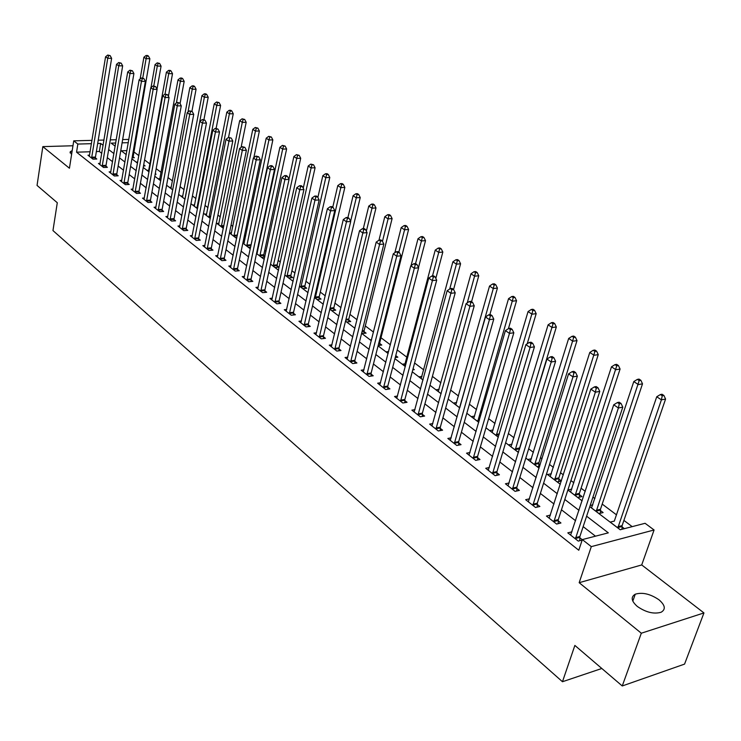 <?xml version="1.0" encoding="UTF-8"?>
<svg xmlns="http://www.w3.org/2000/svg" width="741" height="741" viewBox="0 0 741 741"><rect width="100%" height="100%" fill="white"/><g stroke="black" fill="none" stroke-linecap="round" stroke-linejoin="round"><path stroke-width="1.11" d="M658.99 599.802C650.357 593.93 642.447 592.059 635.269 594.199C630.6 596.968 631.286 601.053 637.334 606.453C645.874 612.362 653.784 614.298 661.083 612.261C665.937 609.408 665.242 605.258 658.99 599.802M72.21 150.571L70.275 151.71L71.571 154.619M589.78 506.659L620.189 529.759L645.087 523.294L654.081 529.982L591.299 546.636L582.333 539.596L608.324 532.844L586.622 516.199M641.715 564.938L579.175 582.695L641.317 633.212L622.255 685.962L684.573 664.103L703.95 612.927L641.715 564.938L654.081 529.982M632.193 526.638L623.894 520.404M616.503 514.847L602.201 504.084M594.893 498.591L592.948 497.128M585.27 491.357L581.083 488.208M573.858 482.771L570.922 480.566M563.345 474.861L560.52 472.739M553.37 467.367L549.507 464.459M542.014 458.827L540.476 457.669M533.418 452.362L528.676 448.796M513.967 437.736L508.391 433.541M495.007 423.472L488.643 418.693M476.519 409.569L469.414 404.225M458.484 396.009L450.676 390.137M440.886 382.782L432.401 376.4M423.713 369.861L414.599 363.007M406.948 357.255L397.222 349.947M390.377 344.797L380.994 337.739M373.501 332.107L365.304 325.938M357.042 319.723L349.965 314.397M340.962 307.635L334.96 303.125M325.271 295.835L320.297 292.093M309.942 284.303L305.95 281.302M294.964 273.04L291.917 270.752M280.32 262.036L278.181 260.424M266.019 251.273L264.741 250.31M258.794 245.845L258.266 245.447M245.688 235.99L244.521 235.11M232.85 226.338L231.081 225.005M220.281 216.881L217.928 215.112M207.962 207.619L205.053 205.424M195.893 198.542L192.447 195.948M184.064 189.65L180.1 186.667M172.468 180.924L168.022 177.581M161.103 172.375L156.175 168.67M149.951 163.993L144.578 159.945M138.845 155.638L133.667 151.748M641.317 633.212L703.95 612.927M72.97 145.764L42.83 146.616L69.432 168.244L73.739 140.836L92.014 140.364M622.255 685.962L574.868 645.43L562.465 681.729L52.963 230.571L57.289 202.738L37.05 185.426L42.83 146.616M126.924 150.618L121.246 150.794M126.35 153.961L125.525 153.989L126.248 154.536M132.093 157.805L134.316 157.731L132.926 156.684M137.724 162.038L136.196 162.094L137.53 163.103M143.513 165.956L145.097 165.891L143.708 164.835M148.83 170.273L147.061 170.347L149.043 171.847M155.165 174.246L156.092 174.209L155.286 173.598M159.945 178.683L158.148 178.766L160.788 180.776M171.291 187.26L169.448 187.343L172.783 189.881M182.86 196.004L180.971 196.096L185.028 199.181M194.661 204.914L192.725 205.025L197.532 208.675M206.702 214.019L204.72 214.14L210.305 218.382M218.984 223.3L216.965 223.43L223.43 227.932M231.535 232.776L229.46 232.924L235.545 237.546L236.898 237.444M242.853 243.094L248.42 247.327L250.671 247.151M242.965 242.548L244.335 242.446M256.543 253.496L261.573 257.322L264.769 257.053M256.784 252.366L257.414 252.32M264.87 256.543L263.731 255.682M270.548 264.129L275.013 267.52L278.912 267.168L277.143 265.834M284.868 275.004L288.74 277.949L292.658 277.569L290.852 276.208M299.512 286.128L302.763 288.601L306.7 288.203L304.857 286.804M314.499 297.512L317.102 299.494L321.048 299.068L319.167 297.641M329.838 309.164L331.764 310.627L335.729 310.173L333.802 308.71M345.538 321.085L346.76 322.011L350.734 321.529L348.761 320.038M361.617 333.293L366.082 333.154L364.063 331.625M371.602 339.637L370.204 339.823L371.343 340.684M378.16 345.519L381.782 345.037L379.716 343.472M388.636 351.53L386.08 351.882L388.145 353.438M395.24 357.57L397.852 357.199L395.75 355.606M405.216 363.803L402.335 364.22L405.364 366.526M412.765 369.879L414.312 369.648L413.07 368.712M421.944 376.409L418.98 376.863L423.028 379.938M439.089 389.312L436.023 389.803L441.136 393.693M456.641 402.53L453.483 403.067L459.716 407.8L493.284 288.545L489.523 286.054L455.789 404.818M474.638 416.072L471.378 416.655L478.779 422.287M493.089 429.956L489.718 430.586L498.36 437.153M512.012 444.183L508.521 444.869L517.718 451.853L518.691 451.658M531.427 458.772L527.814 459.522L537.253 466.691L539.726 466.163M540.124 464.876L538.79 463.866M551.35 473.731L547.608 474.555L557.288 481.909L561.372 480.992M561.382 480.974L558.77 478.992M571.811 489.088L567.921 489.986L577.86 497.535L581.981 496.563L579.277 494.516M589.799 506.603L598.987 513.578L603.118 512.559L600.33 510.456M590.169 505.492L592.819 504.853M614.382 521.08L610.204 522.09L620.273 529.741M624.404 528.666L621.968 526.823M90.161 151.757L76.555 152.183L578.786 550.248L582.333 539.596M595.486 536.178L583.158 526.619M575.6 520.766L561.474 509.808M553.999 504.01L540.374 493.441M532.983 487.717L519.839 477.519M512.531 471.86L499.842 462.023M492.626 456.419L480.372 446.925M473.23 441.386L461.402 432.216M454.344 426.742L442.914 417.878M435.94 412.468L424.899 403.91M417.989 398.547L407.318 390.275M400.492 384.977L390.174 376.984M383.412 371.741L373.445 364.016M366.758 358.829L357.116 351.354M350.502 346.214L341.175 338.989M334.626 333.904L325.605 326.911M319.121 321.881L310.396 315.12M303.967 310.136L295.529 303.597M289.175 298.66L280.996 292.325M274.707 287.443L266.797 281.311M260.563 276.476L252.903 270.539M246.734 265.76L239.315 260.008M233.202 255.265L226.014 249.698M219.966 245.002L213.01 239.602M207.008 234.962L200.274 229.729M194.337 225.125L187.797 220.058M181.916 215.501L175.589 210.592M169.763 206.072L163.631 201.32M157.852 196.837L151.914 192.234M146.181 187.788L140.429 183.323M134.751 178.924L129.175 174.598M123.543 170.235L118.134 166.04M112.567 161.723L107.315 157.657M101.795 153.368L99.35 151.479L96.358 151.572M89.615 155.165L87.966 155.212L92.968 159.158L96.793 159.028L95.432 157.953M100.137 163.4L98.442 163.465L103.555 167.485L107.389 167.336L106 166.243M110.863 171.81L109.131 171.875L114.336 175.978L118.199 175.812L116.782 174.7M121.802 180.378L120.033 180.461L125.34 184.639L129.221 184.453L127.776 183.323M132.963 189.122L131.157 189.205L136.566 193.475L140.466 193.271L138.993 192.114M144.347 198.042L142.494 198.134L148.024 202.488L151.942 202.265L150.432 201.089M155.971 207.137L154.072 207.248L159.713 211.685L163.65 211.454L162.112 210.24M167.827 216.418L165.882 216.539L171.643 221.077L175.598 220.818L174.033 219.586M179.933 225.903L177.942 226.033L183.824 230.664L187.797 230.386L186.195 229.126M192.299 235.582L190.261 235.721L196.263 240.445L200.255 240.149L198.616 238.871M204.924 245.466L202.83 245.623L208.962 250.449L212.973 250.134L211.305 248.819M217.826 255.552L215.677 255.728L221.939 260.665L225.968 260.323L224.264 258.98M231.007 265.871L228.802 266.056L235.203 271.095L239.25 270.734L237.509 269.363M244.474 276.402L242.214 276.615L248.754 281.765L252.82 281.376L251.042 279.978M258.248 287.175L255.923 287.406L262.61 292.667L266.695 292.26L264.88 290.824M272.327 298.188L269.937 298.438L276.782 303.819L280.885 303.384L279.024 301.92M286.73 309.451L284.275 309.719L291.278 315.231L295.4 314.758L293.492 313.267M301.467 320.973L298.947 321.27L306.107 326.901L310.247 326.401L308.293 324.873M316.555 332.755L313.952 333.08L321.279 338.841L325.438 338.313L323.437 336.747M331.987 344.815L329.31 345.167L336.812 351.067L340.99 350.512L338.943 348.909M347.798 357.162L345.037 357.542L352.716 363.59L356.912 362.997L354.819 361.358M363.988 369.805L361.145 370.213L369.009 376.409L373.214 375.78L371.074 374.103M380.568 382.754L377.641 383.199L385.7 389.544L389.923 388.886L387.728 387.163M397.574 396.018L394.545 396.509L402.808 403.011L407.041 402.307L404.79 400.538M414.997 409.606L411.866 410.144L420.342 416.812L424.593 416.072L422.277 414.256M432.864 423.546L429.632 424.121L438.32 430.956L442.59 430.178L440.219 428.326M451.195 437.838L447.851 438.459L456.762 445.48L461.041 444.656L458.614 442.748M470.007 452.492L466.543 453.177L475.694 460.374L479.983 459.503L477.491 457.549M489.319 467.525L485.735 468.275L495.118 475.666L499.425 474.749L496.859 472.739M509.15 482.965L505.427 483.78L515.069 491.366L519.385 490.403L516.755 488.338M529.519 498.813L525.656 499.693L535.558 507.492L539.883 506.473L537.179 504.362M550.452 515.088L546.441 516.051L556.621 524.063L560.946 522.989L558.177 520.821M571.969 531.806L567.801 532.862L578.258 541.097L582.167 540.078M582.287 539.726L579.749 537.734M562.465 681.729L601.812 668.484M579.175 582.695L591.299 546.636M76.555 152.183L77.842 144.06L73.739 140.836M115.716 143.013L111.169 143.143L115.188 146.19M120.792 150.451L126.239 154.591M131.907 158.889L137.52 163.159M143.235 167.494L149.034 171.903M154.804 176.275L160.778 180.823M166.605 185.241L172.773 189.928M178.646 194.392L185.018 199.227M190.946 203.729L197.523 208.73M203.506 213.269L210.296 218.428M216.335 223.013L223.347 228.339M229.451 232.97L236.685 238.472M242.844 243.15L250.319 248.828M256.534 253.552L264.259 259.415M270.539 264.185L278.514 270.243M284.85 275.059L293.093 281.311M299.494 286.183L308.015 292.649M314.48 297.567L323.28 304.245M329.819 309.21L338.915 316.12M345.519 321.14L354.93 328.282M361.599 333.348L371.324 340.74M378.077 345.862L388.127 353.503M394.953 358.681L405.355 366.582M412.246 371.815L423.009 379.994M429.975 385.283L441.117 393.749M448.166 399.103L459.698 407.856M466.821 413.274L478.769 422.342M485.976 427.816L498.341 437.209M505.631 442.748L518.441 452.482M525.814 458.077L539.096 468.164M546.552 473.832L560.316 484.29M567.865 490.023L582.139 500.86M128.295 142.67L122.098 142.837M98.22 140.197L103.999 140.049M110.289 139.882L116.272 139.725M122.654 139.567L128.86 139.401M103.129 145.31L100.674 143.43L97.673 143.513M91.476 143.68L77.842 144.06M579.017 510.364L564.809 499.471M557.297 493.71L543.598 483.197M536.178 477.5L522.961 467.367M515.625 461.736L502.87 451.954M495.609 446.388L483.299 436.94M476.12 431.438L464.236 422.314M457.141 416.877L445.656 408.069M438.644 402.687L427.548 394.175M420.61 388.849L409.893 380.633M403.03 375.363L392.674 367.416M385.876 362.21L375.863 354.531M369.148 349.372L359.459 341.944M352.809 336.84L343.444 329.662M336.868 324.614L327.809 317.667M321.298 312.665L312.526 305.94M306.079 300.994L297.604 294.492M291.222 289.592L283.016 283.303M276.689 278.449L268.751 272.355M262.49 267.557L254.802 261.656M248.605 256.905L241.158 251.19M235.027 246.484L227.811 240.955M221.735 236.296L214.751 230.933M208.73 226.32L201.96 221.124M196.004 216.557L189.446 211.528M183.536 206.998L177.192 202.126M171.338 197.634L165.178 192.91M159.38 188.464L153.424 183.888M147.672 179.479L141.892 175.052M136.205 170.68L130.601 166.382M124.96 162.057L119.523 157.889M113.938 153.6L108.668 149.562M99.35 151.479L100.674 143.43M617.837 527.888L661.398 399.844L656.739 396.759L614.326 521.043M91.634 157.185L95.459 157.064L111.632 58.335L107.741 58.289L91.606 158.083M108.621 55.631L110.177 55.649L107.751 55.038L108.621 55.631L107.741 58.289L105.565 56.807L89.318 156.277M95.459 157.064L95.469 159.065M111.632 58.335L110.177 55.649M107.751 55.038L105.565 56.807M132.972 157.777L149.867 58.734L146.097 58.696L143.893 57.224L140.142 78.981M142.763 77.981L146.097 58.696L146.95 56.075L148.45 56.094L147.57 55.51L146.06 55.492L146.95 56.075M143.893 57.224L146.06 55.492M148.45 56.094L149.867 58.734M102.193 165.493L106.028 165.345L122.663 65.856L118.745 65.829L102.165 166.392M119.625 63.133L121.191 63.152L118.736 62.531L119.625 63.133L118.745 65.829L116.522 64.31L99.822 164.548M106.028 165.345L106.046 167.392M122.663 65.856L121.191 63.152M118.736 62.531L116.522 64.31M112.956 173.95L116.819 173.792L133.908 73.535L129.971 73.516L112.928 174.857M130.861 70.793L132.435 70.803L129.953 70.173L130.861 70.793L129.971 73.516L127.711 71.97L110.539 172.986M116.819 173.792L116.828 175.867M133.908 73.535L132.435 70.803M129.953 70.173L127.711 71.97M123.932 182.582L127.813 182.406L145.393 81.371L141.438 81.371L123.904 183.499M142.328 78.611L143.902 78.611L141.401 77.981L142.328 78.611L141.438 81.371L139.123 79.787L121.468 181.582M127.813 182.406L127.823 184.518M145.393 81.371L143.902 78.611M141.401 77.981L139.123 79.787M156.99 89.152L161.075 66.134L157.296 66.106L155.036 64.606L150.997 87.577M143.726 165.947L143.689 164.947M153.795 85.937L157.296 66.106L158.148 63.457L159.658 63.467L157.24 62.855L158.148 63.457M155.036 64.606L157.24 62.855M159.658 63.467L161.075 66.134M168.42 96.311L172.514 73.674L168.716 73.665L166.41 72.136L148.496 171.43M165.039 94.07L168.716 73.665L169.559 70.979L171.078 70.988L170.161 70.386L168.642 70.376L169.559 70.979M166.41 72.136L168.642 70.376M171.078 70.988L172.514 73.674M180.072 103.61L184.176 81.371L180.359 81.371L178.007 79.815L159.602 179.868M176.395 102.98L180.359 81.371L181.212 78.666L182.74 78.666L181.795 78.046L180.267 78.046L181.212 78.666M178.007 79.815L180.267 78.046M182.74 78.666L184.176 81.371M135.131 191.382L139.03 191.197L157.101 89.365L153.128 89.374L135.094 192.308M154.026 86.586L155.61 86.586L153.081 85.937L154.026 86.586L153.128 89.374L150.775 87.762L132.62 190.363M139.03 191.197L139.039 193.345M157.101 89.365L155.61 86.586M153.081 85.937L150.775 87.762M191.919 111.307L196.078 89.226L192.243 89.235L189.844 87.651L170.939 188.473M187.964 112.123L192.243 89.235L193.095 86.493L194.633 86.493L193.67 85.863L192.132 85.863L193.095 86.493M189.844 87.651L192.132 85.863M194.633 86.493L196.078 89.226M146.561 200.366L150.479 200.153L169.068 97.525L165.067 97.553L146.523 201.302M165.965 94.728L167.559 94.718L165.002 94.07L165.965 94.728L165.067 97.553L162.659 95.904L143.986 199.31M150.479 200.153L150.479 202.349M169.068 97.525L167.559 94.718M165.002 94.07L162.659 95.904M158.213 209.536L162.149 209.305L181.276 105.861L177.266 105.898L158.176 210.481M178.155 103.045L179.767 103.027L177.173 102.369L178.155 103.045L177.266 105.898L174.802 104.222L155.591 208.443M162.149 209.305L162.159 211.537M181.276 105.861L179.767 103.027M177.173 102.369L174.802 104.222M170.115 218.891L174.07 218.641L193.744 114.364L189.715 114.429L170.078 219.845M190.613 111.53L192.225 111.511L189.603 110.844L190.613 111.53L189.715 114.429L187.204 112.706L167.438 217.771M174.07 218.641L174.07 220.92M193.744 114.364L192.225 111.511M189.603 110.844L187.204 112.706M182.267 228.441L186.241 228.172L206.48 123.062L202.432 123.136L182.221 229.404M203.33 120.209L204.951 120.181L202.302 119.505L203.33 120.209L202.432 123.136L199.866 121.385L179.535 227.283M186.241 228.172L186.241 230.497M206.48 123.062L204.951 120.181M202.302 119.505L199.866 121.385M194.67 238.194L198.662 237.907L219.503 131.944L215.427 132.037L194.624 239.167M216.335 129.073L217.956 129.036L215.279 128.35L216.335 129.073L215.427 132.037L212.806 130.24L191.882 237M198.662 237.907L198.662 240.269M219.503 131.944L217.956 129.036M215.279 128.35L212.806 130.24M203.951 119.496L208.212 97.238L204.368 97.266L201.923 95.645L182.49 197.254M185.055 199.042L204.368 97.266L205.22 94.496L206.767 94.487L205.785 93.838L204.238 93.848L205.22 94.496M201.923 95.645L204.238 93.848M206.767 94.487L208.212 97.238M216.131 128.332L220.605 105.417L216.743 105.463L214.242 103.805L194.281 206.202M196.902 208.193L216.743 105.463L217.604 102.656L219.151 102.638L216.604 101.989L217.604 102.656M214.242 103.805L216.604 101.989M219.151 102.638L220.605 105.417M229.617 138.122L207.341 248.161L211.352 247.846L232.794 141.012L228.71 141.133L226.033 139.299L228.543 137.391L231.248 138.085L228.543 137.391L233.258 113.762L229.377 113.827L226.829 112.141L206.304 215.335M208.981 217.372L229.377 113.827L230.238 110.983L231.794 110.965L230.766 110.289L229.219 110.307L230.238 110.983M226.829 112.141L229.219 110.307M231.794 110.965L233.258 113.762M241.075 147.403L246.179 122.293L242.279 122.367L239.676 120.644L218.576 224.653M221.3 226.727L242.279 122.367L243.141 119.486L244.697 119.458L242.094 118.801L243.141 119.486M239.676 120.644L242.094 118.801M244.697 119.458L246.179 122.293M253.839 157.666L259.369 131L255.45 131.092L252.792 129.332L231.099 234.165M233.887 236.286L255.45 131.092L256.321 128.174L257.887 128.137L255.256 127.471L256.321 128.174M252.792 129.332L255.256 127.471M257.887 128.137L259.369 131M207.341 248.161L207.295 249.133M204.488 246.929L226.033 139.299M211.352 247.846L211.342 250.254M232.794 141.012L231.248 138.085M250.634 247.151L272.845 139.892L268.909 140.003L266.195 138.206L243.882 243.882M246.734 246.04L268.909 140.003L269.78 137.048L271.354 137.011L268.696 136.335L269.78 137.048M266.195 138.206L268.696 136.335M271.354 137.011L272.845 139.892M220.29 258.331L224.319 257.998L246.392 150.293L242.288 150.432L220.234 259.322M243.196 147.385L244.836 147.329L242.094 146.635L243.196 147.385L242.288 150.432L239.547 148.552L217.372 257.062M224.319 257.998L224.31 260.462M246.392 150.293L244.836 147.329M242.094 146.635L239.547 148.552M263.768 257.136L263.787 254.719L286.619 148.978L282.664 149.108L279.894 147.274L256.942 253.802M259.85 256.006L282.664 149.108L283.534 146.125L285.118 146.07L282.423 145.384L283.534 146.125M279.894 147.274L282.423 145.384M285.118 146.07L286.619 148.978M233.517 268.733L237.565 268.372L260.295 159.778L256.164 159.936L233.461 269.724M257.081 156.851L258.729 156.786L255.96 156.082L257.081 156.851L256.164 159.936L253.366 158.018L230.525 267.418M237.565 268.372L237.546 270.891M260.295 159.778L258.729 156.786M255.96 156.082L253.366 158.018M277.18 267.325L277.208 264.861L300.698 158.268L296.724 158.417L293.89 156.536L288.944 179.192M273.244 266.186L296.724 158.417L297.595 155.388L299.179 155.332L296.456 154.637L297.595 155.388M293.89 156.536L296.456 154.637M299.179 155.332L300.698 158.268M247.031 279.357L251.097 278.977L274.513 169.485L270.363 169.661L246.975 280.367M271.28 166.53L272.938 166.466L271.79 165.678L270.132 165.752L271.28 166.53L270.363 169.661L267.501 167.698L243.984 278.005M251.097 278.977L251.079 281.543M274.513 169.485L272.938 166.466M270.132 165.752L267.501 167.698M290.889 277.745L290.907 275.226L315.082 167.762L311.1 167.929L308.2 166.012L303.245 188.223M286.934 276.578L311.1 167.929L311.97 164.863L313.563 164.798L310.803 164.104L311.97 164.863M308.2 166.012L310.803 164.104M313.563 164.798L315.082 167.762M260.851 290.222L264.935 289.814L289.055 179.405L284.887 179.6L260.795 291.241M285.804 176.432L287.471 176.358L286.295 175.561L284.627 175.636L285.804 176.432L284.887 179.6L281.96 177.599L257.729 288.833M264.935 289.814L264.917 292.436M289.055 179.405L287.471 176.358M284.627 175.636L281.96 177.599M304.884 288.388L304.921 285.813L329.791 177.47L325.79 177.655L322.826 175.691L317.87 197.449M300.92 287.202L325.79 177.655L326.661 174.552L328.263 174.478L327.077 173.7L325.475 173.774L326.661 174.552M322.826 175.691L325.475 173.774M328.263 174.478L329.791 177.47M274.985 301.337L279.088 300.902L303.93 189.557L299.753 189.779L274.92 302.356M300.67 186.575L302.337 186.482L301.142 185.667L299.466 185.75L300.67 186.575L299.753 189.779L296.752 187.723L271.79 299.892M279.088 300.902L279.061 303.578M303.93 189.557L302.337 186.482M299.466 185.75L296.752 187.723M319.204 299.262L319.232 296.641L344.843 187.399L340.823 187.612L337.785 185.602L332.774 207.202M315.221 298.058L340.823 187.612L341.694 184.463L343.305 184.379L342.083 183.583L340.48 183.666L341.694 184.463M337.785 185.602L340.48 183.666M343.305 184.379L344.843 187.399M289.435 312.702L293.556 312.239L319.167 199.95L314.962 200.2L289.37 313.73M315.879 196.939L317.565 196.847L316.333 196.013L314.656 196.106L315.879 196.939L314.962 200.2L311.896 198.097L286.165 311.211M293.556 312.239L293.529 314.971M319.167 199.95L317.565 196.847M314.656 196.106L311.896 198.097M304.227 324.326L308.358 323.836L334.756 210.592L330.542 210.861L304.153 325.364M331.459 207.563L333.144 207.461L331.885 206.6L330.199 206.702L331.459 207.563L330.542 210.861L327.392 208.712L300.874 322.789M308.358 323.836L308.33 326.633M334.756 210.592L333.144 207.461M330.199 206.702L327.392 208.712M319.352 336.219L323.511 335.701L350.725 221.485L346.492 221.781L319.288 337.275M347.409 218.438L349.104 218.326L347.816 217.446L346.121 217.558L347.409 218.438L346.492 221.781L343.268 219.577L315.935 334.636M323.511 335.701L323.474 338.563M350.725 221.485L349.104 218.326M346.121 217.558L343.268 219.577M334.849 348.4L339.017 347.844L367.082 232.646L362.831 232.97L334.775 349.465M363.748 229.58L365.452 229.451L364.127 228.552L362.432 228.682L363.748 229.58L362.831 232.97L359.533 230.72L331.338 346.76M339.017 347.844L338.98 350.78M367.082 232.646L365.452 229.451M362.432 228.682L359.533 230.72M350.706 360.867L354.893 360.283L383.838 244.085L379.577 244.437L350.632 361.941M380.494 241.001L382.199 240.862L380.846 239.936L379.142 240.075L380.494 241.001L379.577 244.437L376.196 242.122L347.112 359.172M354.893 360.283L354.856 363.285M383.838 244.085L382.199 240.862M379.142 240.075L376.196 242.122M366.952 373.64L371.148 373.019L401.02 255.812L396.741 256.191L366.869 374.724M397.658 252.7L399.371 252.551L397.982 251.607L396.268 251.755L397.658 252.7L396.741 256.191L393.267 253.82L363.266 371.889M371.148 373.019L371.111 376.095M401.02 255.812L399.371 252.551M396.268 251.755L393.267 253.82M383.588 386.719L387.812 386.061L418.628 267.825L414.33 268.242L383.505 387.821M415.256 264.694L416.97 264.537L415.553 263.564L413.83 263.722L415.256 264.694L414.33 268.242L410.783 265.806L379.818 384.912M387.812 386.061L387.756 389.22M418.628 267.825L416.97 264.537M413.83 263.722L410.783 265.806M400.64 400.131L404.882 399.436L436.699 280.154L432.383 280.607L400.557 401.233M433.3 277.004L435.032 276.828L433.568 275.828L431.846 276.004L433.3 277.004L432.383 280.607L428.733 278.107L396.768 398.26M404.882 399.436L404.827 402.678M436.699 280.154L435.032 276.828M431.846 276.004L428.733 278.107M418.128 413.876L422.379 413.145L455.224 292.797L450.899 293.288L418.035 414.997M451.825 289.629L453.548 289.435L452.056 288.416L450.324 288.61L451.825 289.629L450.899 293.288L447.156 290.722L414.154 411.94M422.379 413.145L422.314 416.461M455.224 292.797L453.548 289.435M450.324 288.61L447.156 290.722M436.051 427.965L440.311 427.196L474.249 305.783L469.905 306.302L435.958 429.095M470.822 302.587L472.563 302.384L471.026 301.337L469.285 301.541L470.822 302.587L469.905 306.302L466.07 303.671L431.975 425.973M440.311 427.196L440.247 430.604M474.249 305.783L472.563 302.384M469.285 301.541L466.07 303.671M454.437 442.423L458.716 441.608L493.775 319.102L489.421 319.658L454.335 443.563M490.338 315.888L492.08 315.666L490.496 314.592L488.754 314.814L490.338 315.888L489.421 319.658L485.475 316.963L450.259 440.358M458.716 441.608L458.642 445.119M493.775 319.102L492.08 315.666M488.754 314.814L485.475 316.963M473.304 457.253L477.593 456.391L513.828 332.783L509.465 333.385L473.203 458.41M510.382 329.55L512.124 329.319L510.503 328.207L508.752 328.448L510.382 329.55L509.465 333.385L505.408 330.616L469.016 455.122M477.593 456.391L477.519 460.004M513.828 332.783L512.124 329.319M508.752 328.448L505.408 330.616M492.672 472.48L496.97 471.572L534.428 346.844L530.056 347.483L492.561 473.647M530.964 343.592L532.714 343.333L531.047 342.203L529.296 342.453L530.964 343.592L530.056 347.483L525.888 344.639L488.263 470.266M496.97 471.572L496.887 475.287M534.428 346.844L532.714 343.333M529.296 342.453L525.888 344.639M512.559 488.115L516.866 487.161L555.602 361.293L551.221 361.978L512.439 489.301M552.128 358.014L553.879 357.746L552.165 356.578L550.415 356.847L552.128 358.014L551.221 361.978L546.941 359.052L508.03 485.827M516.866 487.161L516.773 490.987M555.602 361.293L553.879 357.746M550.415 356.847L546.941 359.052M532.983 504.176L537.308 503.167L577.369 376.15L572.978 376.882L532.862 505.371M573.886 372.853L575.637 372.566L573.877 371.361L572.117 371.649L573.886 372.853L572.978 376.882L568.579 373.862L528.333 501.796M537.308 503.167L537.197 507.103M577.369 376.15L575.637 372.566M572.117 371.649L568.579 373.862M553.972 520.673L558.297 519.608L599.756 391.424L595.356 392.202L553.842 521.877M596.264 388.108L598.024 387.802L596.209 386.57L594.449 386.876L596.264 388.108L595.356 392.202L590.836 389.108L549.183 518.218M558.297 519.608L558.186 523.674M599.756 391.424L598.024 387.802M594.449 386.876L590.836 389.108M575.544 537.633L579.879 536.512L622.792 407.142L618.392 407.976L575.414 538.855M619.291 403.808L621.051 403.484L619.18 402.215L617.42 402.539L619.291 403.808L618.392 407.976L613.733 404.79L570.616 535.085M579.879 536.512L579.758 540.708M622.792 407.142L621.051 403.484M617.42 402.539L613.733 404.79M333.83 310.386L333.867 307.7L360.228 197.551L356.199 197.791L353.096 195.735L347.927 217.521M350.604 221.263L357.069 194.605L358.69 194.513L357.44 193.688L355.828 193.781L357.069 194.605M353.096 195.735L355.828 193.781M358.69 194.513L360.228 197.551M348.798 321.761L348.835 319.019L375.983 207.943L371.936 208.202L368.759 206.1L363.303 228.617M366.341 231.201L372.806 204.979L374.427 204.877L373.158 204.034L371.537 204.136L372.806 204.979M368.759 206.1L371.537 204.136M374.427 204.877L375.983 207.943M364.1 333.404L364.137 330.588L392.1 218.586L388.043 218.873L384.792 216.715L378.984 240.186M382.458 241.353L388.914 215.594L390.544 215.483L389.238 214.631L387.617 214.733L388.914 215.594M384.792 216.715L387.617 214.733M390.544 215.483L392.1 218.586M379.753 345.306L379.8 342.435L408.606 229.478L404.54 229.793L401.205 227.589L394.851 252.727M398.843 252.19L405.41 226.468L407.041 226.348L405.707 225.468L404.077 225.588L405.41 226.468M401.205 227.589L404.077 225.588M407.041 226.348L408.606 229.478M418.498 267.557L425.519 240.63L421.425 240.973L418.017 238.713L411.07 265.611M395.777 357.495L395.74 355.624M415.562 263.574L422.305 237.602L423.935 237.472L422.574 236.574L420.934 236.703L422.305 237.602M418.017 238.713L420.934 236.703M423.935 237.472L425.519 240.63M435.819 278.403L442.831 252.06L438.737 252.431L435.236 250.115L404.484 365.85M432.494 275.939L439.608 249.013L441.247 248.865L439.848 247.948L438.209 248.087L439.608 249.013M435.236 250.115L438.209 248.087M441.247 248.865L442.831 252.06M453.575 289.49L460.578 263.768L456.465 264.166L452.881 261.795L421.175 378.531M449.731 288.999L457.336 260.702L458.985 260.545L457.549 259.6L455.91 259.758L457.336 260.702M452.881 261.795L455.91 259.758M458.985 260.545L460.578 263.768M471.554 301.698L478.769 275.772L474.648 276.208L470.97 273.772L438.274 391.517M467.247 302.884L475.518 272.688L477.167 272.521L475.694 271.549L474.045 271.715L475.518 272.688M470.97 273.772L474.045 271.715M477.167 272.521L478.769 275.772M489.847 314.675L497.424 288.082L493.284 288.545L494.154 284.979L495.812 284.794L494.303 283.803L492.645 283.979L494.154 284.979M489.523 286.054L492.645 283.979M495.812 284.794L497.424 288.082M508.409 328.671L516.551 300.707L512.411 301.207L508.548 298.651L473.74 418.452M477.741 421.49L513.272 297.576L514.93 297.382L513.383 296.363L511.725 296.557L513.272 297.576M508.548 298.651L511.725 296.557M514.93 297.382L516.551 300.707M527.203 343.796L536.178 313.665L532.029 314.193L528.064 311.572L492.135 432.429M496.238 435.541L532.89 310.516L534.557 310.303L532.964 309.256L531.306 309.469L532.89 310.516M528.064 311.572L531.306 309.469M534.557 310.303L536.178 313.665M519.321 449.611L556.324 326.957L552.165 327.531L548.099 324.836L511.003 446.758M515.217 449.954L553.027 323.789L554.694 323.567L553.064 322.492L551.397 322.715L553.027 323.789M548.099 324.836L551.397 322.715M554.694 323.567L556.324 326.957M538.8 466.358L538.902 462.727L577.007 340.61L572.839 341.221L568.662 338.452L530.361 461.458M534.678 464.737L573.701 337.414L575.368 337.174L573.701 336.071L572.033 336.312L573.701 337.414M568.662 338.452L572.033 336.312M575.368 337.174L577.007 340.61M558.779 481.576L558.89 477.834L598.256 354.624L594.078 355.282L589.79 352.438L550.22 476.537M554.657 479.909L594.94 351.419L596.607 351.16L594.884 350.03L593.217 350.28L594.94 351.419M589.79 352.438L593.217 350.28M596.607 351.16L598.256 354.624M579.286 497.202L579.406 493.349L620.078 369.027L615.901 369.722L611.492 366.804L570.607 492.024M575.155 495.479L616.753 365.804L618.429 365.526L616.66 364.359L614.993 364.637L616.753 365.804M611.492 366.804L614.993 364.637M618.429 365.526L620.078 369.027M600.34 513.244L600.469 509.271L642.512 383.838L638.334 384.579L633.796 381.569L591.531 507.918M596.209 511.466L639.187 380.587L640.854 380.29L639.038 379.096L637.371 379.392L639.187 380.587M633.796 381.569L637.371 379.392M640.854 380.29L642.512 383.838M621.968 529.296L622.107 525.628L665.585 399.056L661.398 399.844L662.241 395.787L663.917 395.481L662.046 394.249L660.379 394.555L662.241 395.787M656.739 396.759L660.379 394.555M663.917 395.481L665.585 399.056M91.597 157.842L95.422 157.713M132.926 156.444L132.324 156.462M132.963 155.805L132.435 155.823M102.156 166.151L105.991 166.003M112.919 174.617L116.772 174.459M123.895 183.249L127.767 183.073M135.084 192.067L138.984 191.873M146.514 201.052L150.423 200.839M158.166 210.222L162.103 209.99M170.069 219.586L174.024 219.336M182.212 229.145L186.186 228.876M194.614 238.898L198.607 238.611M197.69 207.897L196.893 207.943M197.819 207.221L196.939 207.267M210.583 217.011L208.971 217.113M210.713 216.326L209.027 216.437M223.763 226.311L221.3 226.477M223.902 225.616L221.355 225.792M237.24 235.786L233.878 236.027M237.389 235.082L233.934 235.332M207.285 248.874L211.296 248.559M250.588 245.484L246.725 245.78M250.653 244.78L246.781 245.086M220.225 259.054L224.254 258.72M263.722 255.423L259.841 255.747M263.787 254.719L259.906 255.034M233.452 269.455L237.5 269.094M277.134 265.574L273.244 265.917M277.208 264.861L273.309 265.204M246.966 280.089L251.032 279.709M290.843 275.939L286.934 276.31M290.907 275.226L286.999 275.596M260.786 290.963L264.87 290.555M304.847 286.535L300.92 286.934M304.921 285.813L300.985 286.202M274.911 302.078L279.014 301.643M319.158 297.373L315.212 297.789M319.232 296.641L315.286 297.058M289.361 313.452L293.482 312.989M304.153 325.086L308.284 324.595M319.278 336.988L323.437 336.46M334.765 349.178L338.933 348.622M350.623 361.654L354.809 361.062M366.86 374.427L371.065 373.807M383.505 387.515L387.719 386.858M400.548 400.937L404.781 400.242M418.026 414.691L422.277 413.95M435.949 428.789L440.21 428.011M454.335 443.257L458.614 442.433M473.203 458.095L477.491 457.234M492.561 473.332L496.859 472.425M512.439 488.977L516.755 488.013M532.862 505.038L537.179 504.028M553.842 521.553L558.168 520.488M575.405 538.522L579.749 537.401M333.793 308.441L329.902 308.877M333.867 307.7L330.078 308.126M348.752 319.76L345.769 320.121M348.835 319.019L345.954 319.362M364.063 331.338L362.043 331.598M364.137 330.588L362.229 330.829M379.716 343.194L378.716 343.324M379.8 342.435L378.92 342.546M479.177 420.925L477.741 421.194M479.418 420.101L477.843 420.388M499.091 434.689L496.238 435.236M499.341 433.856L496.35 434.421M519.311 448.824L515.217 449.648M519.422 447.999L515.328 448.824M538.781 463.551L534.678 464.422M538.902 462.727L534.798 463.588M558.77 478.677L554.648 479.584M558.89 477.834L554.777 478.751M579.277 494.191L575.155 495.155M579.406 493.349L575.285 494.312M600.33 510.132L596.209 511.142M600.469 509.271L596.338 510.28M621.968 526.499L617.837 527.564M622.107 525.628L617.966 526.694M635.269 594.199L632.805 601.127M70.275 151.71L70.089 152.896"/></g></svg>
